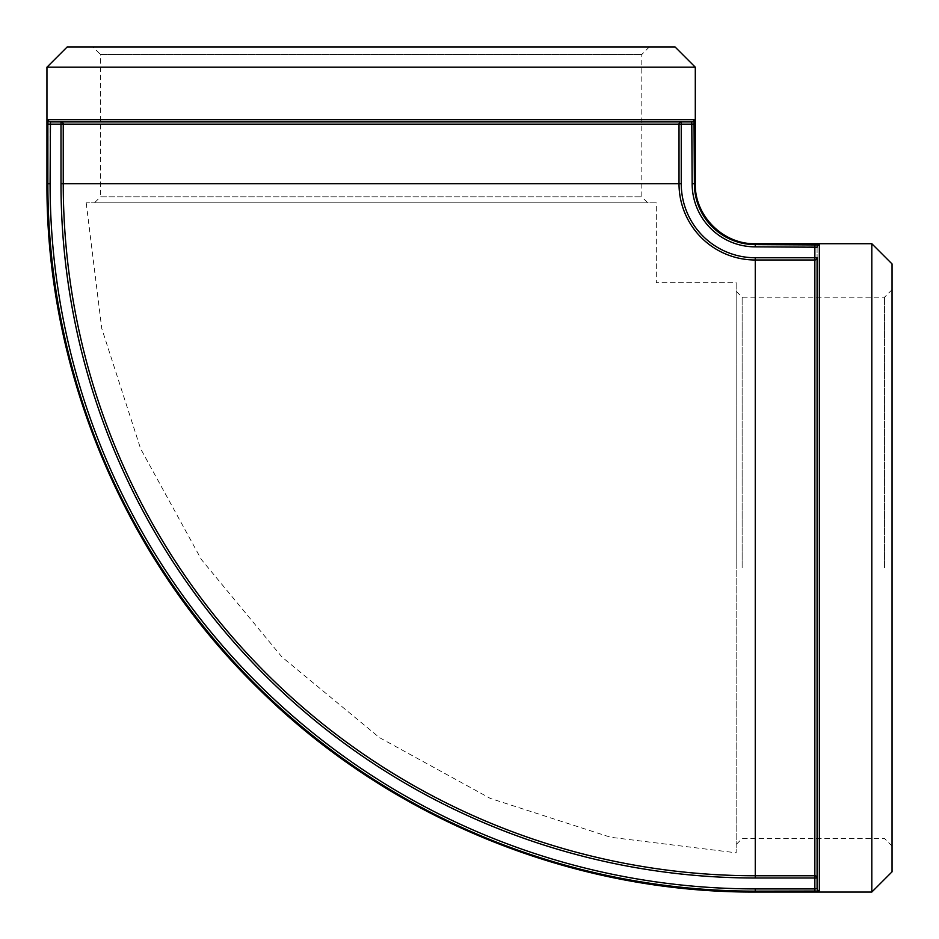 <?xml version="1.0" encoding="UTF-8"?>
<svg xmlns="http://www.w3.org/2000/svg" width="939" height="939" viewBox="0 0 939 939"><rect width="100%" height="100%" fill="white"/><g stroke="black" fill="none" stroke-linecap="round" stroke-linejoin="round"><path stroke-width="0.7" stroke-dasharray="4.7 3.52" d="M818.139 891.041L814.852 891.146L814.852 875.758A2.254 2.242 0 0 1 817.094 878L755.261 878A694.261 694.261 0 0 1 61 183.739L61 121.906A2.254 2.242 90 0 1 63.242 124.148L50.096 124.148L50.096 183.739A705.166 705.166 0 0 0 755.261 888.904L817.094 888.54L817.094 257.755A2.254 2.242 180 0 1 814.852 259.986L814.852 257.755L817.094 257.755L817.094 888.54L817.094 247.215A2.254 2.242 180 0 1 819.348 244.973L819.348 890.782A2.254 2.242 0 0 1 817.094 888.54M755.261 878L755.261 259.986A76.247 76.247 0 0 1 679.014 183.739L679.014 124.148A2.254 2.242 -90 0 1 681.245 121.906L681.245 124.148L63.242 124.148L63.242 183.739A692.02 692.02 0 0 0 755.261 875.758L814.852 875.758L814.852 259.986L755.261 259.986L755.261 257.755L814.852 257.755L814.852 246.851L755.261 246.851L755.261 244.61L814.852 244.61L814.852 246.851L817.094 247.215L817.094 257.755M61 121.906L50.46 121.906A2.254 2.242 90 0 1 48.218 119.652L694.027 119.652A2.254 2.242 -90 0 1 691.785 121.906L50.46 121.906L50.096 124.148L47.854 124.148L47.854 183.739L50.096 183.739M755.261 246.851A63.101 63.101 0 0 1 692.149 183.739L691.785 121.906M694.027 119.652L694.391 183.739A60.859 60.859 0 0 0 755.261 244.61L755.261 243.706M871.815 892.05L871.815 243.706M695.294 67.185L46.95 67.185M92.949 46.95L649.295 46.95L92.949 46.95L100.45 54.45L641.807 54.45L100.45 54.45L100.45 196.861L641.807 196.861L100.45 196.861L94.452 202.847L647.804 202.847L94.452 202.847M649.295 46.95L641.807 54.45L641.807 196.861L647.804 202.847M656.326 202.847L86.2 202.847L656.326 202.847L86.2 202.847L656.326 202.847L656.326 282.674L736.153 282.674L736.153 852.8L736.153 282.674L736.153 852.8L736.153 282.674L656.326 282.674L656.326 202.847M742.139 567.872L742.139 297.194L742.139 567.872M736.153 567.872L736.153 291.196L736.153 567.872M884.55 567.872L884.55 297.194L884.55 567.872M67.185 46.95L675.059 46.95M892.05 263.941L892.05 871.815M892.05 567.872L892.05 846.051L892.05 567.872M61 183.739L681.245 183.739A74.005 74.005 0 0 0 755.261 257.755M694.391 124.148L681.245 124.148L681.245 183.739M814.852 891.146L755.261 891.146L755.261 888.904M755.261 892.05L755.261 891.146A707.407 707.407 0 0 1 47.854 183.739L46.95 183.739M692.149 183.739L695.294 183.739M892.05 289.705L884.55 297.194L742.139 297.194L736.153 291.196M892.05 846.051L884.55 838.55L742.139 838.55L736.153 844.548M86.2 202.847L101.729 328.357L140.592 448.689L201.404 559.562L281.97 657.03L379.438 737.596L490.311 798.408L610.643 837.271L736.153 852.8"/><path stroke-width="1.41" d="M691.785 121.906L681.245 121.906A2.254 2.242 -90 0 0 679.014 124.148L681.245 124.148L681.245 121.906L691.785 121.906L692.149 183.739L695.294 183.739C694.473 215.782 723.218 244.527 755.261 243.706L755.261 244.61A60.859 60.859 0 0 1 694.391 183.739L694.027 119.652L48.218 119.652L47.854 124.148L48.218 119.652A2.254 2.242 90 0 0 50.46 121.906L691.785 121.906A2.254 2.242 -90 0 0 694.027 119.652L694.226 120.333M817.094 257.755L814.852 257.755L814.852 259.986A2.254 2.242 180 0 0 817.094 257.755L817.094 888.54L815.287 888.904M814.852 891.146L814.852 888.904L755.261 888.904A705.166 705.166 0 0 1 50.096 183.739L47.854 183.739A707.407 707.407 0 0 0 755.261 891.146L818.139 891.041M755.261 257.755A74.005 74.005 0 0 1 681.245 183.739L679.014 183.739A76.247 76.247 0 0 0 755.261 259.986L755.261 257.755L814.852 257.755L814.852 244.61L819.348 244.973L755.261 244.61L755.261 246.851L817.094 247.215A2.254 2.242 180 0 1 819.348 244.973L819.348 890.782A2.254 2.242 -0 0 1 817.094 888.54M755.261 243.706L871.815 243.706L871.815 892.05L755.261 892.05C571.428 892.778 388.852 817.986 258.354 688.51C124.148 557.484 46.164 371.304 46.95 183.739L46.95 67.185L695.294 67.185L695.294 183.739M755.261 878L755.261 259.986L814.852 259.986L814.852 875.758L755.261 875.758A692.02 692.02 0 0 1 63.242 183.739L63.242 124.148A2.254 2.242 90 0 0 61 121.906L61 124.148L679.014 124.148L679.014 183.739L61 183.739A694.261 694.261 0 0 0 755.261 878L817.094 878A2.254 2.242 -0 0 0 814.852 875.758L814.852 888.904M50.096 183.739L50.46 121.906L61 121.906M695.294 67.185L675.059 46.95L67.185 46.95L46.95 67.185M871.815 892.05L892.05 871.815L892.05 263.941L871.815 243.706M755.261 888.904L755.261 892.05M61 183.739L61 124.148L47.854 124.148L47.854 183.739L46.95 183.739M681.245 183.739L681.245 124.148L694.391 124.148M692.149 183.739A63.101 63.101 0 0 0 755.261 246.851"/></g></svg>
